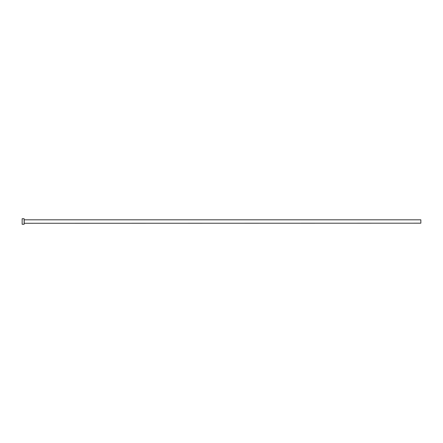 <?xml version="1.0" encoding="UTF-8"?>
<svg xmlns="http://www.w3.org/2000/svg" width="443" height="443" viewBox="0 0 443 443"><rect width="100%" height="100%" fill="white"/><g stroke="black" fill="none" stroke-linecap="round" stroke-linejoin="round"><path stroke-width="0.66" d="M24.215 223.183L24.215 219.817L420.85 219.817L420.85 223.183L24.132 223.266M24.132 221.5L24.132 224.274L22.15 224.274L22.15 218.726L24.132 218.726L24.132 221.5"/></g></svg>
